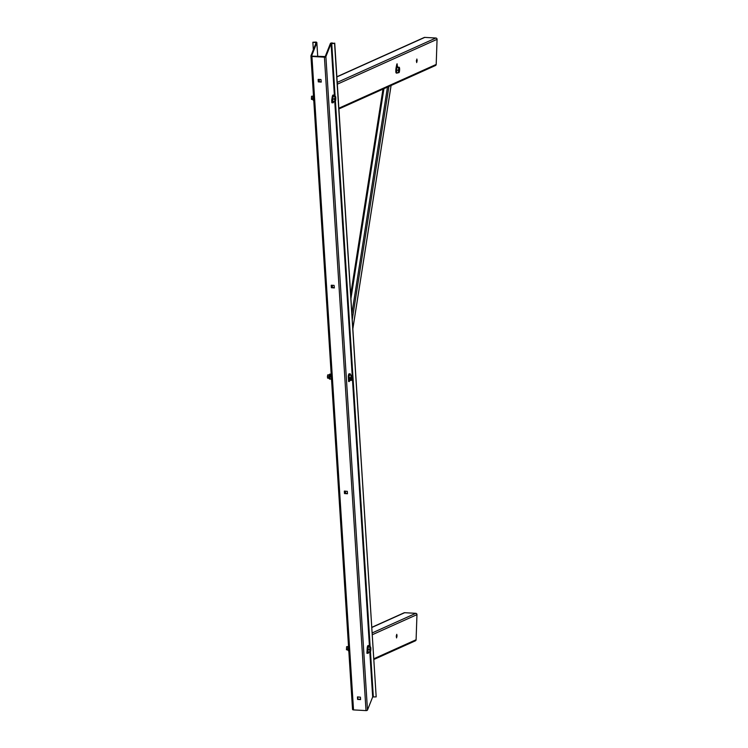 <?xml version="1.0" encoding="UTF-8"?>
<svg xmlns="http://www.w3.org/2000/svg" width="748" height="748" viewBox="0 0 748 748"><rect width="100%" height="100%" fill="white"/><g stroke="black" fill="none" stroke-linecap="round" stroke-linejoin="round"><path stroke-width="1.12" d="M416.468 60.195L416.402 61.401M417.141 60.653L416.673 62.617L416.87 59.017L417.141 60.653M336.862 76.773L424.2 37.503A1.253 1.216 65.8 0 1 424.761 37.4L435.888 38.017A1.253 1.216 65.8 0 1 437.066 39.326L436.196 64.44A1.253 1.216 65.8 0 1 435.486 65.515L338.909 108.937M320.967 79.512L318.134 79.438L318.283 81.869L321.257 82.084L320.967 79.512M318.283 79.363L318.564 81.654L321.247 81.803M334.076 285.362L331.233 285.278L331.383 287.709L334.365 287.924L334.076 285.362M331.383 285.212L331.663 287.494L334.356 287.643M312.86 42.243L315.852 42.056A1.253 0.626 176.4 0 1 316.843 42.608A1.253 0.626 176.4 0 1 316.825 42.748L311.636 55.82L312.066 56.128L325.212 56.568L330.401 43.506A1.253 0.626 176.4 0 1 331.869 42.945L334.58 43.459L331.074 43.543L325.885 56.605A1.253 0.626 -3.6 0 1 324.417 57.166L311.925 56.474A1.253 0.626 -3.6 0 1 310.934 55.922A1.253 0.626 -3.6 0 1 310.953 55.782L316.152 42.645L312.86 42.243L313.337 49.77M310.972 56.072L352.551 709.207A1.253 0.626 -3.6 0 0 352.532 709.356A1.253 0.626 -3.6 0 0 353.524 709.908L366.015 710.6A1.253 0.626 -3.6 0 0 367.483 710.039L372.672 696.977L376.179 696.884L334.58 43.459M358.124 696.921L357.666 698.071M376.179 696.884L334.721 43.104M347.324 491.333L344.342 491.118L344.491 493.558L347.465 493.764L347.324 491.333M360.424 697.173L357.451 696.958L357.591 699.399L360.573 699.604L360.424 697.173M344.491 491.053L344.772 493.334L347.455 493.484M357.591 696.893L357.871 699.174L360.564 699.324M396.365 635.501L396.3 636.707M397.038 635.959L396.571 637.922L396.3 636.286L396.767 634.323L397.038 635.959M371.915 627.282L404.098 612.808A1.253 1.216 65.8 0 1 404.659 612.706L415.785 613.323A1.253 1.216 65.8 0 1 416.963 614.641L416.094 639.746A1.253 1.216 65.8 0 1 415.383 640.821L373.963 659.446M346.446 649.76L346.623 646.711M348.007 646.655L346.689 646.618L346.427 649.694L347.829 649.984M369.895 646.927L368.222 646.833L370.503 646.908L369.895 646.927L369.764 650.891A2.637 0.524 93.2 0 0 369.905 651.845A2.637 0.524 93.2 0 0 370.148 652.2L370.223 652.172M369.615 652.191L370.148 652.2A2.637 0.524 93.2 0 0 370.335 652.032A2.637 0.524 93.2 0 0 370.681 650.872A2.637 0.524 93.2 0 0 370.821 648.236A2.637 0.524 93.2 0 0 370.615 647.114A2.637 0.524 93.2 0 0 370.428 646.927A2.637 0.524 93.2 0 0 369.905 648.254A2.637 0.524 93.2 0 0 369.764 650.891L369.615 652.191L367.951 652.097L368.222 646.833M367.913 651.583A2.412 0.486 -86.8 0 1 367.904 651.545A2.412 0.486 -86.8 0 1 367.773 649.414A2.412 0.486 -86.8 0 1 368.138 647.319M369.447 649.563L367.782 649.47M327.54 378.002L327.708 374.954M329.101 374.888L327.783 374.851L327.418 376.496L327.596 378.114L328.914 378.217M350.541 377.805L350.709 380.433L351.242 380.433A2.637 0.524 93.2 0 0 351.429 380.274A2.637 0.524 93.2 0 0 351.766 379.105A2.637 0.524 93.2 0 0 351.906 377.787A2.637 0.524 93.2 0 0 351.906 376.478A2.637 0.524 93.2 0 0 351.7 375.346A2.637 0.524 93.2 0 0 351.523 375.169L349.316 375.066L351.523 375.169A2.637 0.524 93.2 0 0 350.99 376.496L350.541 377.805L349.559 377.749M350.98 375.159L350.99 376.496A2.637 0.524 93.2 0 0 350.849 379.133A2.637 0.524 93.2 0 0 351.242 380.433L351.429 380.274M348.998 376.955L349.316 375.066M350.709 380.433L349.727 380.377M349.073 381.555L348.718 381.536A3.89 0.776 93.2 0 0 348.718 381.545L349.129 381.564A3.89 0.776 93.2 0 1 349.073 381.555L348.68 381.536A3.89 0.776 93.2 0 0 348.68 381.536L349.138 381.358A3.89 3.263 -158.3 0 0 349.671 380.508A3.89 3.263 -158.3 0 0 348.867 377.123L348.951 376.908A2.412 0.486 -86.8 0 1 349.232 375.561M311.402 99.26L311.57 96.202M312.963 96.146L311.533 96.305L311.458 99.362L312.776 99.475M334.571 101.681L335.104 101.691A2.637 0.524 93.2 0 0 335.291 101.532A2.637 0.524 93.2 0 0 335.637 100.363A2.637 0.524 93.2 0 0 335.768 97.726A2.637 0.524 93.2 0 0 335.572 96.604L335.385 96.417A2.637 0.524 93.2 0 0 335.104 96.782A2.637 0.524 93.2 0 0 334.852 97.745L334.403 99.054L332.729 98.96L333.178 96.324L335.459 96.398L334.842 96.417L334.852 97.745A2.637 0.524 93.2 0 0 334.721 100.382L334.571 101.681L332.897 101.588L332.729 98.96M332.869 101.073A2.412 0.486 -86.8 0 1 332.72 98.988A2.412 0.486 -86.8 0 1 333.075 96.857A2.412 0.486 -86.8 0 1 333.094 96.81M334.842 96.417L333.178 96.324M334.403 99.054L334.721 100.382A2.637 0.524 93.2 0 0 335.104 101.691L335.291 101.532M399.245 67.236L399.17 67.385A2.637 0.524 93.2 0 0 398.88 67.862A2.637 0.524 93.2 0 0 398.656 68.91L398.226 70.275L396.552 70.181L396.954 67.423L399.245 67.236L398.628 67.516L398.656 68.91A2.637 0.524 93.2 0 0 398.562 71.528L398.441 72.762L396.767 72.668L396.552 70.181M396.721 72.088A2.412 0.486 -86.8 0 1 396.543 70.125A2.412 0.486 -86.8 0 1 396.861 67.928A2.412 0.486 -86.8 0 1 396.889 67.853M398.628 67.516L396.954 67.423M398.226 70.275L398.562 71.528A2.637 0.524 93.2 0 0 398.983 72.631L398.983 72.631A2.637 0.524 93.2 0 0 399.123 72.481A2.637 0.524 93.2 0 0 399.497 71.107A2.637 0.524 93.2 0 0 399.591 68.489A2.637 0.524 93.2 0 0 399.395 67.554A2.637 0.524 93.2 0 0 399.17 67.385M398.441 72.762L398.983 72.631M331.196 374.196L330.569 374.168A2.496 0.496 93.2 0 0 330.457 374.299A2.496 0.496 93.2 0 0 330.139 375.403A2.496 0.496 93.2 0 0 330.008 377.899L330.307 379.152L329.55 379.086A2.496 0.496 -86.8 0 1 329.55 379.086A2.496 0.496 -86.8 0 1 329.185 376.59A2.496 0.496 -86.8 0 1 329.821 374.103A2.496 0.496 -86.8 0 1 329.831 374.103L329.784 374.103C328.568 376.113 328.494 377.777 329.55 379.086M330.279 379.086A2.496 0.496 -86.8 0 1 330.205 378.965A2.496 0.496 -86.8 0 1 330.008 377.899L330.569 374.168M331.355 376.73L330.149 376.665M331.514 379.217L330.205 378.965M331.186 374.15L330.635 374.14M368.063 645.543L368.474 645.571A3.89 0.776 93.2 0 1 368.53 645.58L368.119 645.561A3.89 0.776 93.2 0 0 368.063 645.543A3.89 0.776 93.2 0 0 367.259 647.562L366.894 653.256L368.035 653.331A3.89 0.776 93.2 0 0 368.465 652.798A3.89 0.776 93.2 0 0 368.671 652.134M368.474 645.571A3.89 0.776 93.2 0 0 367.67 647.59L367.146 650.816L367.633 653.303M368.661 645.72L368.998 645.805A3.89 3.263 21.7 0 1 369.718 646.87M368.97 646.824L368.998 645.805M368.914 646.02A3.89 3.263 21.7 0 1 369.521 646.852M350.55 375.094L350.298 373.86L349.559 373.813A3.89 0.776 93.2 0 0 349.559 373.804L349.157 373.785A3.89 0.776 93.2 0 0 349.148 373.785A3.89 0.776 93.2 0 0 348.727 374.318A3.89 0.776 93.2 0 0 348.316 376.057L348.708 376.338L348.316 376.057M349.148 373.785L349.559 373.804A3.89 0.776 93.2 0 0 349.129 374.337A3.89 0.776 93.2 0 0 348.718 376.076M349.709 380.405A3.89 3.263 -158.3 0 0 349.755 380.302A3.89 3.263 -158.3 0 0 348.951 376.908L348.306 376.309M348.316 376.553L348.643 381.489M349.129 381.564A3.89 0.776 93.2 0 0 349.765 380.377M349.138 381.358L348.372 376.618M333.365 95.071L333.075 95.052A3.89 0.776 93.2 0 0 333.019 95.043A3.89 0.776 93.2 0 0 332.215 97.053L331.691 100.288L331.85 102.747L332.579 102.794A3.89 0.776 93.2 0 0 332.589 102.794L332.991 102.822A3.89 0.776 93.2 0 0 333.421 102.289A3.89 0.776 93.2 0 0 333.627 101.625M333.617 95.211L333.486 95.071A3.89 0.776 93.2 0 0 333.421 95.061A3.89 0.776 93.2 0 0 332.626 97.081L332.093 100.307L332.589 102.794M333.926 96.314L333.954 95.295A3.89 3.263 21.7 0 1 334.665 96.361M333.346 95.061L333.954 95.295M333.87 95.51A3.89 3.263 21.7 0 1 334.478 96.342M397.749 67.152L396.87 63.935L396.019 68.18A3.89 0.776 93.2 0 0 395.842 70.228A3.89 0.776 93.2 0 0 395.907 72.397L395.907 72.397M397.281 63.954L396.431 68.208A3.89 0.776 93.2 0 0 396.244 70.256A3.89 0.776 93.2 0 0 396.309 72.416M398.151 72.743L396.702 73.173L395.944 72.491M396.431 72.678L396.103 72.921A0.692 0.673 65.8 0 1 395.963 72.491M396.702 73.173L396.103 72.921M397.459 72.706L396.908 72.668M424.761 37.4L336.871 76.913M435.888 38.017L337.226 82.383M437.066 39.326L337.339 84.178M436.196 64.44L338.863 108.208M373.327 696.725L370.466 651.751M370.157 646.889L335.422 101.242M335.113 96.38L331.729 43.3M372.672 696.977L369.83 652.191M369.456 646.384L334.777 101.681M334.412 95.875L331.074 43.543M367.483 710.039L325.885 56.605M366.015 710.6L324.417 57.166M353.524 709.908L311.925 56.474M315.787 43.608L315.712 42.402M345.511 493.371L345.361 491.099M332.402 287.531L332.262 285.259M319.303 81.691L319.153 79.419M316.843 42.608L317.732 56.437L316.825 42.748M404.659 612.706L371.924 627.422M415.785 613.323L372.27 632.892M416.963 614.641L372.382 634.687M416.094 639.746L373.916 658.717M348.802 650.872L348.456 650.844A2.496 0.496 -86.8 0 1 348.456 650.844A2.496 0.496 -86.8 0 1 348.082 648.89A2.496 0.496 -86.8 0 1 348.503 646.104M348.082 650.405L348.297 646.253M313.758 100.363L313.412 100.344A2.496 0.496 -86.8 0 1 313.412 100.344A2.496 0.496 -86.8 0 1 313.038 98.381A2.496 0.496 -86.8 0 1 313.459 95.594M313.029 99.895L313.253 95.744M329.167 378.647L329.382 374.496M352.888 328.419L391.073 85.487M352.308 319.349L388.913 86.45M351.925 313.253L387.464 87.105M350.971 298.368L383.93 88.694M350.728 294.544L383.023 89.106M367.343 650.816L367.446 652.415L367.343 650.816M367.212 651.976L367.249 651.237M368.568 645.805L368.633 646.824M332.299 100.307L332.402 101.906L332.299 100.307M332.159 101.466L332.206 100.728M333.524 95.295L333.589 96.314M397.001 65.974L397.048 65.244M352.532 709.356L310.934 55.922M345.548 493.381L345.398 491.099M332.439 287.531L332.299 285.259M319.34 81.691L319.19 79.419M348.456 650.844C347.399 649.535 347.483 647.88 348.699 645.861M313.412 100.344C312.355 99.035 312.44 97.371 313.655 95.351M330.644 374.14L329.831 374.103M352.897 328.54L391.101 85.468M350.719 294.413L382.985 89.115M367.09 652.247L367.156 650.947M348.605 381.396L348.297 376.478M332.037 101.747L332.112 100.438M396.879 66.254L396.954 64.954"/></g></svg>
